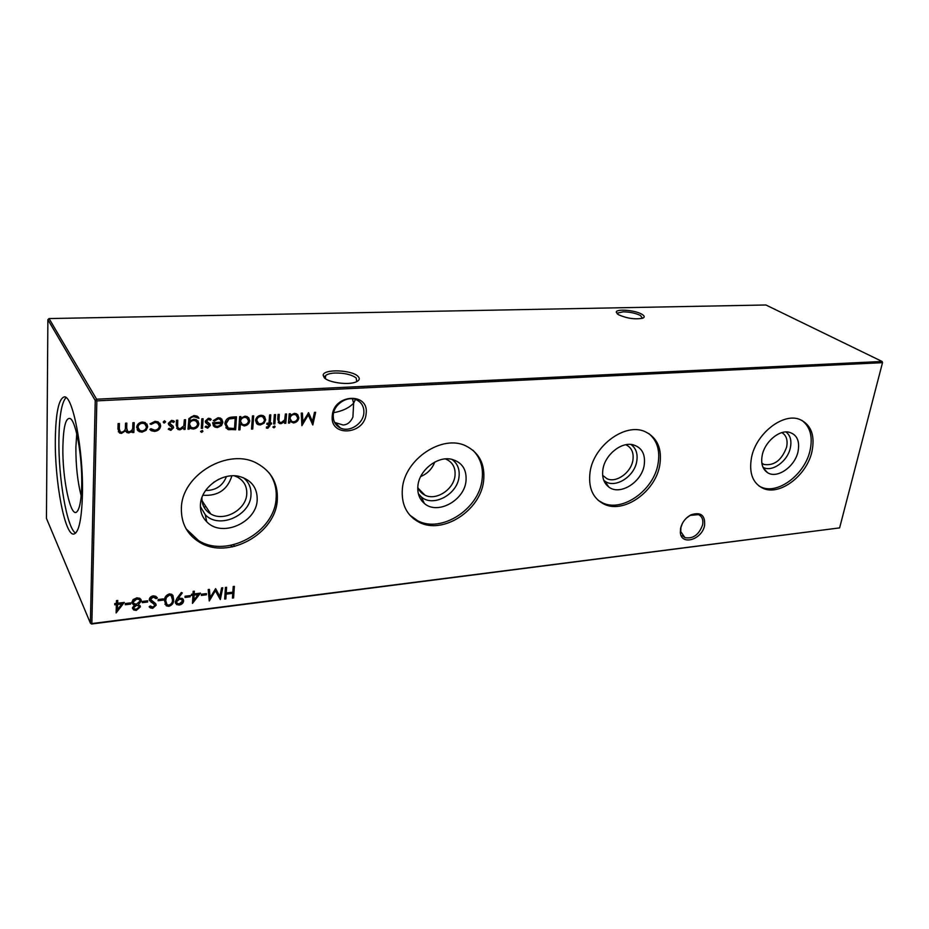 <?xml version="1.0" encoding="UTF-8"?>
<svg xmlns="http://www.w3.org/2000/svg" width="929" height="929" viewBox="0 0 929 929"><rect width="100%" height="100%" fill="white"/><g stroke="black" fill="none" stroke-linecap="round" stroke-linejoin="round"><path stroke-width="1.39" d="M203.95 507.071L205.983 506.688M202.417 503.019L203.451 502.833M680.585 528.253C682.107 522.295 685.556 517.825 690.967 514.84C700.756 511.658 705.297 515.189 704.588 525.408C702.15 539.517 681.468 545.962 680.365 532.781L680.585 528.253M682.478 523.224L680.922 527.475L680.725 531.562L684.94 537.624C693.046 539.052 698.933 534.814 702.591 524.908C703.485 519.868 702.138 516.443 698.527 514.631L690.282 515.363L686.485 518.01M332.268 415.693C333.616 393.815 369.359 392.084 366.119 413.695C364.783 435.016 329.54 437.454 332.268 415.693M363.843 413.138C364.238 406.925 361.811 402.501 356.55 399.865C347.504 395.394 333.906 404.15 333.279 414.938C332.954 421.023 335.323 425.366 340.386 427.979C349.478 432.612 363.111 423.938 363.843 413.138M642.496 318.275L640.499 315.535C635.657 313.166 629.862 311.923 623.115 311.83L617.773 313.027L617.39 313.99M618.493 314.734L616.264 312.237C615.927 308.591 635.053 310.089 641.858 314.223C644.703 315.918 644.97 317.253 642.636 318.229C635.006 319.611 626.959 318.438 618.493 314.734M356.771 381.622L356.19 377.998C351.638 374.619 344.636 372.959 335.195 373.005C330.585 373.237 327.403 374.085 325.649 375.525L324.755 377.116L325.092 378.451M324.314 377.789L323.153 375.316C322.932 368.848 351.743 369.73 357.955 376.303C360.243 378.614 359.5 380.542 355.726 382.074C348.05 385.245 328.622 382.597 324.314 377.789M355.424 399.435L353.647 403.14L352.915 417.086C350.628 422.138 347.353 424.774 343.115 424.994L334.626 422.44M606.172 483.173L605.209 483.196M333.662 412.685C342.499 411.082 349.165 407.901 353.647 403.14L352.37 398.796M781.881 432.612C786.41 435.376 787.978 440.23 786.584 447.186C781.765 460.215 774.205 465.975 763.893 464.442L761.873 463.327M785.946 431.939C790.382 435.341 791.833 440.718 790.3 448.045C787.478 461.562 771.674 472.71 762.964 467.206M762.303 454.862C764.95 441.983 778.641 430.139 788.558 432.078C796.873 434.249 800.032 440.776 798.023 451.68C794.818 466.95 776.702 479.318 767.296 472.478C762.349 468.89 760.688 463.014 762.303 454.862M801.832 420.338C810.285 426.69 813.014 436.793 810.018 450.611C804.851 474.324 778.177 494.669 761.525 487.249L758.981 486.006M751.584 457.173C756.287 433.378 783.159 412.488 799.73 419.432C811.168 424.669 815.232 435.446 811.911 451.749C806.72 475.497 780 495.889 763.348 488.468C752.641 483.394 748.728 472.954 751.584 457.173M625.844 444.724L625.891 444.747C631.674 447.546 633.996 452.795 632.858 460.482C630.896 472.768 616.275 483.173 607.032 478.749L602.654 475.381L607.032 478.749M630.837 444.422C636.005 448.092 637.979 453.747 636.737 461.411C634.333 476.902 614.673 489.002 604.663 480.978L603.734 480.235M602.967 469.064C605.127 455.013 620.7 442.123 632.382 444.619C641.788 447.116 645.713 454.049 644.169 465.394C641.474 482.453 619.84 495.831 608.809 487.028C603.699 483.034 601.748 477.053 602.967 469.064M648.756 433.495C657.233 440.59 660.31 450.809 657.987 464.163C653.586 490.361 622.395 512.506 602.677 502.937L598.148 500.313M590.124 471.653C593.91 445.386 625.24 422.649 644.819 431.52C657.395 437.513 662.365 448.812 659.729 465.406C655.305 491.65 624.056 513.853 604.338 504.273C592.725 498.467 587.999 487.597 590.124 471.653M445.235 458.914L446.791 459.518C452.992 462.735 455.721 468.193 454.978 475.869C453.607 489.641 435.98 501.033 424.913 495.134C421.511 493.45 419.142 490.791 417.783 487.156M451.784 459.298C457.451 463.304 459.867 469.168 459.019 476.879C457.358 494.507 433.019 507.582 421.278 496.887L418.352 493.705M417.934 485.553C419.362 470.039 437.501 455.895 451.494 459.24C462.108 462.189 466.939 469.54 465.986 481.268C464.105 500.685 437.292 515.165 424.344 503.425C419.304 499.059 417.167 493.102 417.934 485.553M472.884 450.193C480.537 457.869 483.603 467.751 482.058 479.84C478.876 509.243 441.194 533.513 417.551 520.681L409.805 515.154M402.385 488.503C404.754 459.054 442.448 434.133 465.87 445.897C479.469 452.806 485.368 464.57 483.579 481.222C480.363 510.683 442.622 534.999 418.956 522.168C406.658 515.49 401.131 504.273 402.385 488.503M234.317 475.834L237.592 477.192C243.99 480.874 247.056 486.436 246.766 493.868C246.348 509.673 224.11 522.179 210.732 513.934C204.717 510.311 201.79 504.923 201.965 497.747L201.976 497.468M243.398 477.715C248.821 482.093 251.353 487.853 250.981 494.994C250.551 515.583 218.826 529.542 205.263 514.712L200.397 506.56M200.432 504.935C200.757 487.516 222.635 471.827 239.728 476.554C251.585 480.119 257.414 487.899 257.194 499.872C256.659 522.562 221.694 538.042 206.702 521.738C202.255 517.209 200.165 511.6 200.432 504.935M269.166 472.942C274.485 480.305 276.819 488.724 276.134 498.188C274.891 531.922 227.268 558.631 198.609 540.632L186.114 528.833M181.376 508.337C181.527 474.591 228.894 447.163 257.252 463.501C271.419 471.444 278.108 483.51 277.318 499.721C276.064 533.525 228.337 560.303 199.63 542.292C187.205 534.686 181.12 523.375 181.376 508.337M75.621 533.141C66.876 528.218 58.237 477.657 58.91 438.674C59.282 416.215 61.639 402.536 65.994 397.612M82.437 494.576C83.622 450.542 72.601 394.151 64.089 396.962C58.713 398.878 55.798 412.848 55.334 438.894C54.59 481.187 64.798 535.94 73.821 534.047C78.814 532.7 81.682 519.543 82.437 494.576M62.882 446.733C63.381 426.457 65.854 417.086 70.314 418.607C76.108 421.476 82.426 457.416 81.717 484.961C81.334 499.802 79.731 508.732 76.921 511.751C70.616 518.672 62.208 478.365 62.882 446.733M81.148 495.819C77.548 481.594 75.795 465.383 75.888 447.197L76.747 433.773M154.574 431.381L151.299 430.754L149.824 429.407L150.939 428.71L154.713 430.185C157.396 429.895 158.952 428.536 159.382 426.109L157.535 422.985L155.015 422.509L151.113 424.437L150.045 423.845L155.085 421.313L158.255 421.894L160.682 425.935C160.148 429.163 158.116 430.975 154.574 431.381L149.859 429.384M170.843 430.394L168.242 429.186L169.148 428.304L170.901 429.21L172.318 427.828L168.741 424.82L168.312 423.345L171.505 420.372L173.468 420.767L174.431 421.511L173.537 422.463L171.517 421.557L169.601 423.229L173.189 426.248L173.595 427.712L170.843 430.394L168.335 429.093M189.353 427.433L189.272 429.105L188.006 429.186L188.912 418.584L193.906 415.553L197.087 416.099L198.992 418.294L193.964 416.726C191.211 416.935 189.783 418.305 189.69 420.849L193.871 419.258L196.542 419.78L198.864 423.787C198.388 426.794 196.542 428.536 193.325 429.035L190.77 428.571L189.017 426.957L189.272 429.105M202.917 431.277L201.709 432.357L200.594 431.416L202.417 430.464L202.917 431.277L202.568 430.801L201.709 432.357M218.187 418.874L214.344 421.092L213.275 420.616L218.106 417.713L220.603 418.131L222.867 422.312L221.52 425.552L217.479 427.561L214.959 427.119L213.531 425.935L212.625 422.695L221.648 422.161L219.987 419.188L217.827 418.41L214.344 421.092M239.972 429.813L238.765 429.883L239.636 416.645L240.855 416.575L240.75 418.213L244.919 416.18L247.323 416.61L249.727 420.791C249.193 423.763 247.358 425.482 244.211 425.935L240.344 424.193L239.972 429.813L238.788 429.395M264.103 423.183L260.283 424.959L257.914 424.553L256.683 423.647L255.58 420.384C256.09 417.4 257.89 415.693 260.991 415.263L263.383 415.669L265.682 419.792L264.103 423.183L259.899 424.495L260.283 424.959M275.565 414.589L274.845 423.914L273.66 423.984L274.369 414.659L275.565 414.589M206.459 593.608L206.389 594.804L201.338 595.431L201.407 594.223L206.459 593.608M190.213 595.594L190.143 596.801L185.022 597.428L185.092 596.221L190.213 595.594M169.45 593.898L171.935 594.386L173.653 599.577C173.886 602.863 172.283 605.116 168.869 606.335L166.291 605.824L164.491 600.703C164.317 597.37 165.977 595.106 169.45 593.898M153.308 595.849L155.851 596.337L157.349 597.951L156.165 598.694L153.262 597.08L150.498 599.426L155.48 603.467L156.165 605.174L152.693 608.356L150.347 607.88L149.139 606.8L150.277 605.94L152.879 607.125L154.946 605.371L149.267 599.553C149.627 597.521 150.986 596.29 153.308 595.849M132.441 607.81L134.496 605.069L133.137 604.465L131.93 602.224L133.068 599.611L136.795 597.846L139.907 598.322L141.324 600.97L138.479 604.582L140.395 606.858L136.249 610.423L133.59 609.912L132.441 607.81M124.289 602.433L116.113 612.943L116.357 604.628L114.743 604.825L114.778 603.583L116.392 603.385L116.485 600.61L117.739 600.448L117.658 603.235L124.289 602.433M289.639 423.009L288.466 423.09L289.221 413.811L290.394 413.742L290.266 415.344L294.307 413.359L296.514 413.73L298.859 417.887C298.302 420.814 296.502 422.498 293.471 422.939L289.778 421.301L289.639 423.009L288.513 422.602M275.123 426.806L273.95 427.863L272.929 426.945L274.624 425.993L275.123 426.806L273.567 427.398L273.95 427.863M234.375 586.362L233.585 597.928L232.436 598.079L232.761 593.341L226.142 594.154L225.84 598.903L224.679 599.042L225.433 587.442L226.595 587.302L226.223 592.969L232.842 592.156L233.225 586.501L234.375 586.362M882.515 362.658L96.848 400.875L91.866 623.568L839.607 527.893L882.515 362.658L882.097 361.462L765.914 304.991L49.051 318.566L96.593 399.203L882.097 361.462L882.515 362.658M134.206 422.672L133.881 432.473L132.557 432.554L132.615 430.859L128.852 432.949L126.867 432.542L125.508 430.789L121.478 433.402L119.539 433.019L117.948 428.943L118.111 423.589L119.435 423.519L119.284 428.861L120.305 431.915L121.745 432.182C124.463 431.428 125.682 429.709 125.403 427.003L125.52 423.171L126.843 423.09L126.681 428.095L127.737 431.474L129.119 431.73C131.732 431.056 132.94 429.442 132.754 426.887L132.893 422.753L134.206 422.672M286.538 413.962L285.784 423.252L284.611 423.322L284.75 421.65L280.953 423.705L279.281 423.415L277.725 419.211L278.108 414.439L279.281 414.38L278.921 420.872L279.919 422.347L281.255 422.556L284.704 419.896L285.354 414.032L286.538 413.962M314.478 412.36L315.628 412.302L312.818 424.959L308.265 414.973L301.89 425.645L301.251 413.115L302.413 413.057L302.877 422.068L308.579 412.697L312.446 421.511L314.478 412.36M130.664 602.875L130.629 604.105L125.276 604.756L125.322 603.525L130.664 602.875M147.641 600.796L147.595 602.027L142.311 602.666L142.358 601.446L147.641 600.796M163.365 598.88L163.318 600.088L158.093 600.738L158.151 599.519L163.365 598.88M176.974 598.288L181.364 592.47L182.293 592.934L178.333 598.195L182.339 598.404L183.652 600.912C183.268 603.165 181.794 604.547 179.216 605.034L176.568 604.535L175.256 601.934L176.974 598.288M200.455 593.143L192.489 603.374L192.93 595.268L191.397 595.454L191.467 594.246L193 594.061L193.151 591.343L194.335 591.204L194.184 593.91L200.455 593.143M221.601 587.906L222.774 587.767L220.312 599.588L215.377 590.739L209.246 600.982L208.212 589.52L209.397 589.381L210.14 597.626L215.633 588.626L219.825 596.453L221.601 587.906M267.854 428.234L266.426 428.083L266.507 426.899L267.691 427.108L268.899 424.274L266.867 424.39L266.948 423.252L268.992 423.125L269.619 414.926L270.803 414.857L270.188 423.055L271.535 422.974L271.454 424.123L270.095 424.205L269.979 425.691L267.854 428.234L266.449 427.712M253.675 415.844L252.746 429.012L251.538 429.093L252.467 415.913L253.675 415.844M232.273 417.063L236.5 416.819L235.652 429.744L227.663 429.361L224.876 423.798C225.41 419.618 227.872 417.365 232.273 417.063M207.631 428.164L205.112 426.957L206.006 426.097L207.701 426.992L209.095 425.633L205.646 422.649L205.251 421.197L208.398 418.259L210.244 418.619L211.22 419.397L210.349 420.326L208.386 419.432L206.505 421.081L209.954 424.065L210.337 425.505L207.631 428.164L205.181 426.887M203.079 418.735L202.545 428.304L201.291 428.374L201.825 418.805L203.079 418.735M185.591 419.734L185.115 429.361L183.849 429.442L183.93 427.7L179.901 429.848L177.927 429.477L176.255 425.192L176.487 420.256L177.776 420.187L177.602 426.922L178.647 428.397L180.18 428.652L183.826 425.888L184.325 419.803L185.591 419.734M165.629 421.812L163.794 422.881L163.237 421.952L164.491 420.767L165.629 421.812L164.387 422.985M146.12 430.29L142.009 432.148L139.118 431.59L136.668 427.398C137.097 424.286 139.002 422.498 142.381 422.033L145.249 422.567L147.699 426.748L146.12 430.29L142.009 432.148M232.447 546.902L230.694 545.393M839.607 527.893L91.588 624.009L90.38 623.115L95.234 400.469L47.878 319.657L46.45 518.382L90.38 623.115L91.588 624.009M606.498 484.915L607.322 484.857M213.484 482.453L218.93 479.178M81.38 468.46L80.835 460.819M226.432 476.565C222.739 485.844 215.795 490.489 205.599 490.489M231.878 475.845C227.489 489.815 217.839 496.283 202.894 495.227M434.749 462.085C432.113 468.901 427.421 473.732 420.663 476.565M96.848 400.875L96.593 399.203L95.234 400.469L96.848 400.875M47.878 319.657L49.051 318.566M233.992 586.408L233.585 597.928M233.249 597.37L232.482 597.463M226.142 594.154L225.805 593.596L232.413 592.783L232.761 593.341M225.805 593.596L225.84 598.903M225.492 598.346L224.713 598.439M226.212 587.349L226.223 592.969M133.892 422.695L133.881 432.473M133.579 431.985L132.58 432.043M131.082 432.322L132.615 430.859M130.78 431.834L128.852 432.949M128.562 432.461L125.74 431.346M121.478 433.402L125.508 430.789M121.188 432.914L118.32 431.741M119.133 423.531L119.458 430.986M126.53 423.113L126.878 430.545M273.567 427.398L272.963 427.27M286.097 413.986L285.784 423.252M285.389 422.8L284.646 422.834M280.953 423.705L280.558 423.252L284.355 421.197L284.75 421.65M280.558 423.252L278.201 422.498M278.851 414.404L278.921 420.872M278.526 420.419L279.199 421.685M289.964 413.765L290.266 415.344M297.652 414.508L298.859 417.887M298.453 417.435C297.895 420.361 296.107 422.045 293.076 422.486L293.471 422.939M293.076 422.486L289.918 421.487M289.244 422.556L289.778 421.301M296.676 415.309L293.773 414.055C291.416 414.357 290.034 415.646 289.616 417.911L290.556 420.5M290.022 418.364L291.741 421.499L293.552 421.812C295.875 421.476 297.257 420.187 297.698 417.945L295.898 414.81L294.168 414.497C291.811 414.81 290.429 416.099 290.022 418.364L289.616 417.911M315.117 412.325L312.423 424.437M301.844 424.843L307.847 414.531L308.265 414.973M302.03 413.068L302.877 422.068M308.37 412.708L312.446 421.511M123.487 602.526L116.125 612.257M114.755 604.198L116.357 604.628M117.449 600.494L117.658 603.235M121.78 603.966L121.513 603.374L117.344 603.885L117.46 609.691L121.78 603.966L117.611 604.465L117.46 609.691M117.344 603.885L117.611 604.465M130.362 602.909L130.629 604.105M130.339 603.513L125.299 604.129M133.137 604.465L134.496 605.069M132.847 603.873L132.046 603.095M140.883 599.321L141.324 600.97M141.034 600.389L138.479 604.582M140.024 605.603L140.395 606.858M140.105 606.277L135.959 609.83L136.249 610.423M135.959 609.83L132.533 608.565M139.733 599.96L138.932 598.891L136.447 598.497L132.893 601.458L133.219 602.538M138.851 606.138L136.168 604.779L133.393 607.113L133.695 607.949M133.683 607.705L134.391 608.901L136.366 609.192L139.164 606.997L138.409 605.754L136.447 605.371L133.683 607.705L133.393 607.113M136.168 604.779L136.447 605.371M133.172 602.05L134.136 603.699L136.47 604.152L140.093 601.086L139.211 599.472L136.737 599.077L133.172 602.05L132.893 601.458M136.447 598.497L136.737 599.077M147.328 600.842L147.595 602.027M147.305 601.435L142.334 602.05M156.978 597.417L156.165 598.694M155.875 598.113L154.678 596.882L152.96 596.499L153.262 597.08M152.96 596.499L150.196 598.845L150.498 599.426M150.196 598.845L150.533 599.82M155.758 603.792L156.165 605.174M155.863 604.593L152.402 607.775L152.693 608.356M152.402 607.775L149.302 606.683M153.819 603.374L152.333 603.002M152.031 602.422L149.406 600.436M163.04 598.915L163.318 600.088M163.016 599.519L158.116 600.111M172.91 595.361L173.653 599.577M173.351 598.996C173.572 602.294 171.981 604.535 168.555 605.754L168.869 606.335M168.555 605.754L164.944 604.175M171.842 596.163L169.043 594.548L166.059 596.941L165.408 599.971L166.07 603.467M168.881 605.127C171.505 604.094 172.689 602.294 172.446 599.728L171.157 595.512L169.357 595.129L166.361 597.51L165.71 600.552L167.069 604.744L168.881 605.127M165.408 599.971L165.71 600.552M169.043 594.548L169.357 595.129M181.759 592.667L178.333 598.195M183.164 599.147L183.652 600.912M183.338 600.331C182.955 602.596 181.48 603.966 178.914 604.454L179.216 605.034M178.914 604.454L175.453 603.188M182.072 599.96L179.146 598.59L176.138 601.284L176.522 602.456M182.456 601.121L181.573 599.542L179.46 599.159L176.452 601.864L177.334 603.455L179.343 603.827L182.456 601.121M176.138 601.284L176.452 601.864M189.853 595.64L190.143 596.801M189.818 596.232L185.057 596.813M199.63 593.248L192.524 602.607M191.432 594.839L192.93 595.268M193.975 591.239L194.184 593.91M198.063 594.63L193.801 594.548L193.836 600.204L198.063 594.63L194.115 595.117L193.836 600.204M206.099 593.654L206.389 594.804M206.064 594.246L201.372 594.815M222.31 587.813L220.312 599.588M209.176 600.227L215.052 590.17L215.377 590.739M209.118 589.416L210.14 597.626M215.598 588.626L219.825 596.453M275.135 414.613L274.845 423.914M274.45 423.461L273.695 423.508M266.902 423.914L268.899 424.274M270.385 414.88L270.188 423.055M271.117 422.997L271.454 424.123M271.071 423.659L269.712 423.74L270.095 424.205M269.712 423.74L269.596 425.227L267.471 427.781M259.899 424.495L256.683 423.647M264.51 416.482L265.682 419.792M265.299 419.339L263.72 422.73M263.557 417.295L260.526 415.96C258.169 416.285 256.787 417.585 256.404 419.85L257.31 422.37M256.787 420.314L258.61 423.496L260.375 423.81C262.733 423.438 264.103 422.126 264.486 419.85L262.768 416.749L260.91 416.413C258.552 416.738 257.17 418.038 256.787 420.314L256.404 419.85M253.269 415.867L252.746 429.012M252.374 428.548L251.573 428.606M240.46 416.598L240.75 418.213M248.635 417.574L249.727 420.791M249.344 420.326C248.809 423.31 246.975 425.017 243.839 425.47L244.211 425.935M243.839 425.47L240.17 423.961M239.601 429.337L240.344 424.193M247.578 418.329L244.42 416.877C241.981 417.202 240.565 418.514 240.17 420.825L241.017 423.299M240.541 421.278L242.306 424.425L244.281 424.785C246.684 424.448 248.101 423.136 248.519 420.849L246.673 417.69L244.791 417.342C242.353 417.655 240.936 418.967 240.541 421.278L240.17 420.825M236.094 416.842L235.652 429.744M235.292 429.279L228.615 429.721M228.255 429.256L225.828 427.77M225.747 423.264L228.337 428.083L234.526 428.501L235.188 418.224L229.335 418.41L225.747 423.264L226.815 426.748M229.335 418.41L226.107 423.729M235.188 418.224L229.695 418.874M221.752 419.014L222.867 422.312M222.507 421.847L221.52 425.552M221.16 425.087L217.479 427.561M217.131 427.096L213.287 425.598M220.847 419.838L217.827 418.41M221.45 423.345L213.798 423.798L215.389 425.993L217.491 426.399L220.138 425.354L221.09 422.881L213.449 423.322L214.227 424.936M207.643 423.996L208.793 424.785M207.051 423.415L205.518 422.44M210.813 418.991L210.349 420.326M209.989 419.862L208.386 419.432M208.038 418.967L206.505 421.081M206.157 420.616L206.726 421.871M209.722 423.787L210.337 425.505M209.989 425.041L207.283 427.688M201.361 431.88L200.618 431.683M202.696 418.758L202.545 428.304M202.197 427.828L201.326 427.886M188.935 428.641L188.03 428.687M198.167 416.924L198.992 418.294M198.643 417.829L197.401 417.899M197.331 417.829L196.065 416.645L193.964 416.726M193.627 416.262C190.875 416.471 189.446 417.841 189.353 420.372L189.667 421.348M197.912 420.837L198.864 423.787M198.527 423.322C198.04 426.318 196.193 428.06 192.977 428.559L193.325 429.035M192.977 428.559L189.017 426.957M196.878 421.557L193.406 419.978C190.886 420.245 189.481 421.545 189.168 423.891L189.922 426.248M189.504 424.367L191.2 427.445L193.278 427.863C195.798 427.514 197.238 426.167 197.61 423.821L195.961 420.837L193.743 420.442C191.223 420.709 189.818 422.021 189.504 424.367L189.168 423.891M185.231 419.757L185.115 429.361M184.778 428.884L183.872 428.943M179.901 429.848L183.93 427.7M179.576 429.372L176.684 428.292M177.416 420.198L177.602 426.922M177.276 426.446L177.811 427.549M171.679 426.504L170.553 426.063M170.228 425.587L168.555 424.507M174.025 421.116L173.537 422.463M173.212 421.987L171.517 421.557M171.191 421.081L169.601 423.229M169.275 422.753L169.74 423.868M173.038 426.063L173.595 427.712M173.27 427.235L170.518 429.918M164.073 422.509L163.272 422.277M158.662 423.903L157.222 422.509L155.015 422.509M154.702 422.033L151.113 424.437M150.8 423.961L150.208 423.636M159.846 423.218L160.682 425.935M160.357 425.447C159.834 428.675 157.802 430.499 154.26 430.905M141.707 431.66L138.015 430.789M137.713 430.301L137.167 429.674M146.863 423.949L147.699 426.748M147.397 426.272L145.807 429.813M145.702 424.599L144.285 423.206L142.032 422.753C139.455 423.113 138.015 424.46 137.678 426.829L138.316 428.954M137.991 427.317L139.907 430.522L142.056 430.951C144.622 430.557 146.074 429.186 146.399 426.817L144.587 423.682L142.334 423.241C139.768 423.589 138.316 424.948 137.991 427.317L137.678 426.829M234.782 546.38L233.434 544.789M422.95 523.805L419.467 521.552M415.054 519.299L413.3 518.545M690.282 515.363L690.967 514.84M617.379 313.758L616.264 312.237M324.755 377.116L323.153 375.316M325.649 375.525L325.359 378.649M617.773 313.027L617.576 314.13M335.741 423.125L340.386 427.979M682.327 535.592L684.94 537.624M199.63 542.292L198.609 540.632M205.263 514.712L206.702 521.738M210.732 513.934L202.023 500.638M418.956 522.168L417.551 520.681M421.278 496.887L424.344 503.425M424.913 495.134L418.317 488.445M604.338 504.273L602.677 502.937M604.663 480.978L608.809 487.028M763.348 488.468L761.525 487.249M763.255 467.833L767.296 472.478M763.893 464.442L761.838 463.118M680.725 531.562L680.365 532.781M133.59 609.912L133.311 609.319M138.409 605.754L138.119 605.174M139.211 599.472L138.932 598.891M154.98 597.463L154.678 596.882M150.347 607.88L150.045 607.287M154.017 603.896L153.726 603.316M151.206 602.364L150.916 601.783M166.291 605.824L165.989 605.244M171.157 595.512L170.855 594.932M176.568 604.535L176.255 603.955"/></g></svg>
